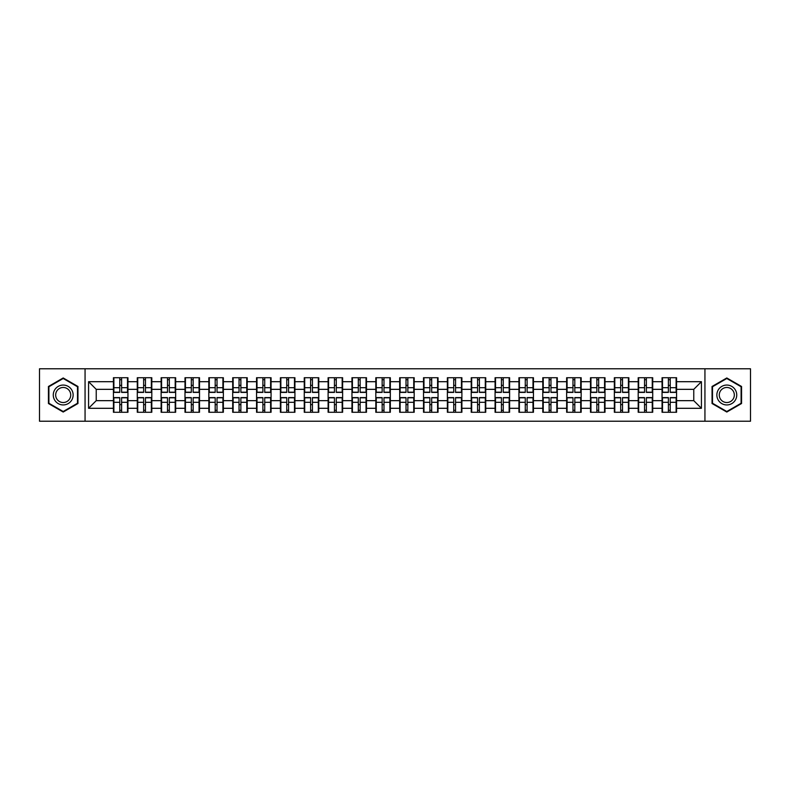 <?xml version="1.0" encoding="UTF-8"?>
<svg xmlns="http://www.w3.org/2000/svg" width="790" height="790" viewBox="0 0 790 790"><rect width="100%" height="100%" fill="white"/><g stroke="black" fill="none" stroke-linecap="round" stroke-linejoin="round"><path stroke-width="1.19" d="M704.937 421.218L750.5 421.218L750.5 368.782L704.937 368.782L704.937 421.218L85.063 421.218L85.063 368.782L39.5 368.782L39.5 421.218L85.063 421.218M704.937 368.782L85.063 368.782M693.768 400.658L693.768 389.342L676.576 389.342L676.576 400.658L693.768 400.658L701.421 408.302L701.421 381.698L676.576 381.698L676.576 377.719L662.05 377.719L662.05 389.342L652.718 389.342L652.718 400.658L662.05 400.658L662.05 389.342M701.421 408.302L676.576 408.302L676.576 412.281L662.05 412.281L662.05 408.302L652.718 408.302L652.718 412.281L638.192 412.281L638.192 408.302L628.87 408.302L628.87 412.281L614.344 412.281L614.344 408.302L605.012 408.302L605.012 412.281L590.486 412.281L590.486 408.302L581.163 408.302L581.163 412.281L566.637 412.281L566.637 408.302L557.306 408.302L557.306 412.281L542.779 412.281L542.779 408.302L533.457 408.302L533.457 412.281L518.931 412.281L518.931 408.302L509.599 408.302L509.599 412.281L495.073 412.281L495.073 408.302L485.751 408.302L485.751 412.281L471.225 412.281L471.225 408.302L461.893 408.302L461.893 412.281L447.367 412.281L447.367 408.302L438.045 408.302L438.045 412.281L423.519 412.281L423.519 408.302L414.187 408.302L414.187 412.281L399.661 412.281L399.661 408.302L390.339 408.302L390.339 412.281L375.813 412.281L375.813 408.302L366.481 408.302L366.481 412.281L351.955 412.281L351.955 408.302L342.633 408.302L342.633 412.281L328.107 412.281L328.107 408.302L318.775 408.302L318.775 412.281L304.249 412.281L304.249 408.302L294.927 408.302L294.927 412.281L280.401 412.281L280.401 408.302L271.069 408.302L271.069 412.281L256.543 412.281L256.543 408.302L247.221 408.302L247.221 412.281L232.695 412.281L232.695 408.302L223.363 408.302L223.363 412.281L208.837 412.281L208.837 408.302L199.514 408.302L199.514 412.281L184.988 412.281L184.988 408.302L175.656 408.302L175.656 412.281L161.13 412.281L161.13 408.302L151.808 408.302L151.808 412.281L137.282 412.281L137.282 408.302L127.95 408.302L127.95 412.281L113.424 412.281L113.424 408.302L88.579 408.302L88.579 381.698L113.424 381.698L113.424 389.342L96.232 389.342L96.232 400.658L113.424 400.658L113.424 389.342M662.05 381.698L652.718 381.698L652.718 377.719L638.192 377.719L638.192 381.698L628.87 381.698L628.87 377.719L614.344 377.719L614.344 381.698L605.012 381.698L605.012 377.719L590.486 377.719L590.486 381.698L581.163 381.698L581.163 377.719L566.637 377.719L566.637 381.698L557.306 381.698L557.306 377.719L542.779 377.719L542.779 381.698L533.457 381.698L533.457 377.719L518.931 377.719L518.931 381.698L509.599 381.698L509.599 377.719L495.073 377.719L495.073 381.698L485.751 381.698L485.751 377.719L471.225 377.719L471.225 381.698L461.893 381.698L461.893 377.719L447.367 377.719L447.367 381.698L438.045 381.698L438.045 377.719L423.519 377.719L423.519 381.698L414.187 381.698L414.187 377.719L399.661 377.719L399.661 381.698L390.339 381.698L390.339 377.719L375.813 377.719L375.813 381.698L366.481 381.698L366.481 377.719L351.955 377.719L351.955 381.698L342.633 381.698L342.633 377.719L328.107 377.719L328.107 381.698L318.775 381.698L318.775 377.719L304.249 377.719L304.249 381.698L294.927 381.698L294.927 377.719L280.401 377.719L280.401 381.698L271.069 381.698L271.069 377.719L256.543 377.719L256.543 381.698L247.221 381.698L247.221 377.719L232.695 377.719L232.695 381.698L223.363 381.698L223.363 377.719L208.837 377.719L208.837 381.698L199.514 381.698L199.514 377.719L184.988 377.719L184.988 381.698L175.656 381.698L175.656 377.719L161.13 377.719L161.13 381.698L151.808 381.698L151.808 377.719L137.282 377.719L137.282 381.698L127.95 381.698L127.95 377.719L113.424 377.719L113.424 381.698M662.05 400.658L662.05 408.302M652.718 400.658L652.718 408.302M652.718 381.698L652.718 389.342M628.87 400.658L638.192 400.658L638.192 389.342L628.87 389.342L628.87 408.302M638.192 400.658L638.192 408.302M638.192 381.698L638.192 389.342M628.87 381.698L628.87 389.342M605.012 400.658L614.344 400.658L614.344 389.342L605.012 389.342L605.012 408.302M614.344 400.658L614.344 408.302M614.344 381.698L614.344 389.342M605.012 381.698L605.012 389.342M581.163 400.658L590.486 400.658L590.486 389.342L581.163 389.342L581.163 408.302M590.486 400.658L590.486 408.302M590.486 381.698L590.486 389.342M581.163 381.698L581.163 389.342M557.306 400.658L566.637 400.658L566.637 389.342L557.306 389.342L557.306 408.302M566.637 400.658L566.637 408.302M566.637 381.698L566.637 389.342M557.306 381.698L557.306 389.342M533.457 400.658L542.779 400.658L542.779 389.342L533.457 389.342L533.457 408.302M542.779 400.658L542.779 408.302M542.779 381.698L542.779 389.342M533.457 381.698L533.457 389.342M509.599 400.658L518.931 400.658L518.931 389.342L509.599 389.342L509.599 408.302M518.931 400.658L518.931 408.302M518.931 381.698L518.931 389.342M509.599 381.698L509.599 389.342M485.751 400.658L495.073 400.658L495.073 389.342L485.751 389.342L485.751 408.302M495.073 400.658L495.073 408.302M495.073 381.698L495.073 389.342M485.751 381.698L485.751 389.342M461.893 400.658L471.225 400.658L471.225 389.342L461.893 389.342L461.893 408.302M471.225 400.658L471.225 408.302M471.225 381.698L471.225 389.342M461.893 381.698L461.893 389.342M438.045 400.658L447.367 400.658L447.367 389.342L438.045 389.342L438.045 408.302M447.367 400.658L447.367 408.302M447.367 381.698L447.367 389.342M438.045 381.698L438.045 389.342M414.187 400.658L423.519 400.658L423.519 389.342L414.187 389.342L414.187 408.302M423.519 400.658L423.519 408.302M423.519 381.698L423.519 389.342M414.187 381.698L414.187 389.342M390.339 400.658L399.661 400.658L399.661 389.342L390.339 389.342L390.339 408.302M399.661 400.658L399.661 408.302M399.661 381.698L399.661 389.342M390.339 381.698L390.339 389.342M366.481 400.658L375.813 400.658L375.813 389.342L366.481 389.342L366.481 408.302M375.813 400.658L375.813 408.302M375.813 381.698L375.813 389.342M366.481 381.698L366.481 389.342M342.633 400.658L351.955 400.658L351.955 389.342L342.633 389.342L342.633 408.302M351.955 400.658L351.955 408.302M351.955 381.698L351.955 389.342M342.633 381.698L342.633 389.342M318.775 400.658L328.107 400.658L328.107 389.342L318.775 389.342L318.775 408.302M328.107 400.658L328.107 408.302M328.107 381.698L328.107 389.342M318.775 381.698L318.775 389.342M294.927 400.658L304.249 400.658L304.249 389.342L294.927 389.342L294.927 408.302M304.249 400.658L304.249 408.302M304.249 381.698L304.249 389.342M294.927 381.698L294.927 389.342M271.069 400.658L280.401 400.658L280.401 389.342L271.069 389.342L271.069 408.302M280.401 400.658L280.401 408.302M280.401 381.698L280.401 389.342M271.069 381.698L271.069 389.342M247.221 400.658L256.543 400.658L256.543 389.342L247.221 389.342L247.221 408.302M256.543 400.658L256.543 408.302M256.543 381.698L256.543 389.342M247.221 381.698L247.221 389.342M223.363 400.658L232.695 400.658L232.695 389.342L223.363 389.342L223.363 408.302M232.695 400.658L232.695 408.302M232.695 381.698L232.695 389.342M223.363 381.698L223.363 389.342M199.514 400.658L208.837 400.658L208.837 389.342L199.514 389.342L199.514 408.302M208.837 400.658L208.837 408.302M208.837 381.698L208.837 389.342M199.514 381.698L199.514 389.342M175.656 400.658L184.988 400.658L184.988 389.342L175.656 389.342L175.656 408.302M184.988 400.658L184.988 408.302M184.988 381.698L184.988 389.342M175.656 381.698L175.656 389.342M151.808 400.658L161.13 400.658L161.13 389.342L151.808 389.342L151.808 408.302M161.13 400.658L161.13 408.302M161.13 381.698L161.13 389.342M151.808 381.698L151.808 389.342M127.95 400.658L137.282 400.658L137.282 389.342L127.95 389.342L127.95 408.302M137.282 400.658L137.282 408.302M137.282 381.698L137.282 389.342M127.95 381.698L127.95 389.342M113.424 400.658L113.424 408.302M96.232 400.658L88.579 408.302M88.579 381.698L96.232 389.342M676.576 400.658L676.576 408.302M676.576 381.698L676.576 389.342M701.421 381.698L693.768 389.342M63.2 377.966L48.447 386.478L48.447 403.522L63.2 412.034L77.953 403.522L77.953 386.478L63.2 377.966M712.047 403.522L726.8 412.034L741.553 403.522L741.553 386.478L726.8 377.966L712.047 386.478L712.047 403.522M127.496 377.719L127.496 392.403L121.611 392.403L121.611 377.719M119.774 377.719L119.774 392.403L113.888 392.403L113.888 377.719M119.774 379.714L121.611 379.714M121.611 385.372L119.774 385.372M113.888 412.281L113.888 397.597L119.774 397.597L119.774 412.281M121.611 412.281L121.611 397.597L127.496 397.597L127.496 412.281M121.611 410.287L119.774 410.287M119.774 404.628L121.611 404.628M63.2 385.066A9.934 9.934 0 0 0 53.266 395A9.934 9.934 0 0 0 63.2 404.934A9.934 9.934 0 0 0 73.134 395A9.934 9.934 0 0 0 63.2 385.066M63.2 387.475A7.525 7.525 0 0 0 55.675 395A7.525 7.525 0 0 0 63.2 402.525A7.525 7.525 0 0 0 70.725 395A7.525 7.525 0 0 0 63.2 387.475M77.499 403.256L63.2 411.511L48.901 403.256L48.901 386.745L63.2 378.489L77.499 386.745L77.499 403.256M735.411 390.033A9.934 9.934 0 0 0 721.833 386.389A9.934 9.934 0 0 0 718.189 399.967A9.934 9.934 0 0 0 731.767 403.611A9.934 9.934 0 0 0 735.411 390.033M733.318 391.238A7.525 7.525 0 0 0 723.038 388.483A7.525 7.525 0 0 0 720.283 398.762A7.525 7.525 0 0 0 730.562 401.518A7.525 7.525 0 0 0 733.318 391.238M726.8 411.511L712.501 403.256L712.501 386.745L726.8 378.489L741.099 386.745L741.099 403.256L726.8 411.511M151.344 377.719L151.344 392.403L145.459 392.403L145.459 377.719M143.632 377.719L143.632 392.403L137.737 392.403L137.737 377.719M143.632 379.714L145.459 379.714M145.459 385.372L143.632 385.372M175.202 377.719L175.202 392.403L169.317 392.403L169.317 377.719M167.48 377.719L167.48 392.403L161.594 392.403L161.594 377.719M167.48 379.714L169.317 379.714M169.317 385.372L167.48 385.372M199.05 377.719L199.05 392.403L193.165 392.403L193.165 377.719M191.328 377.719L191.328 392.403L185.443 392.403L185.443 377.719M191.328 379.714L193.165 379.714M193.165 385.372L191.328 385.372M222.908 377.719L222.908 392.403L217.023 392.403L217.023 377.719M215.186 377.719L215.186 392.403L209.301 392.403L209.301 377.719M215.186 379.714L217.023 379.714M217.023 385.372L215.186 385.372M246.757 377.719L246.757 392.403L240.871 392.403L240.871 377.719M239.034 377.719L239.034 392.403L233.149 392.403L233.149 377.719M239.034 379.714L240.871 379.714M240.871 385.372L239.034 385.372M137.737 412.281L137.737 397.597L143.632 397.597L143.632 412.281M145.459 412.281L145.459 397.597L151.344 397.597L151.344 412.281M145.459 410.287L143.632 410.287M143.632 404.628L145.459 404.628M161.594 412.281L161.594 397.597L167.48 397.597L167.48 412.281M169.317 412.281L169.317 397.597L175.202 397.597L175.202 412.281M169.317 410.287L167.48 410.287M167.48 404.628L169.317 404.628M185.443 412.281L185.443 397.597L191.328 397.597L191.328 412.281M193.165 412.281L193.165 397.597L199.05 397.597L199.05 412.281M193.165 410.287L191.328 410.287M191.328 404.628L193.165 404.628M209.301 412.281L209.301 397.597L215.186 397.597L215.186 412.281M217.023 412.281L217.023 397.597L222.908 397.597L222.908 412.281M217.023 410.287L215.186 410.287M215.186 404.628L217.023 404.628M233.149 412.281L233.149 397.597L239.034 397.597L239.034 412.281M240.871 412.281L240.871 397.597L246.757 397.597L246.757 412.281M240.871 410.287L239.034 410.287M239.034 404.628L240.871 404.628M270.615 377.719L270.615 392.403L264.729 392.403L264.729 377.719M262.892 377.719L262.892 392.403L257.007 392.403L257.007 377.719M262.892 379.714L264.729 379.714M264.729 385.372L262.892 385.372M257.007 412.281L257.007 397.597L262.892 397.597L262.892 412.281M264.729 412.281L264.729 397.597L270.615 397.597L270.615 412.281M264.729 410.287L262.892 410.287M262.892 404.628L264.729 404.628M294.463 377.719L294.463 392.403L288.577 392.403L288.577 377.719M286.74 377.719L286.74 392.403L280.855 392.403L280.855 377.719M286.74 379.714L288.577 379.714M288.577 385.372L286.74 385.372M280.855 412.281L280.855 397.597L286.74 397.597L286.74 412.281M288.577 412.281L288.577 397.597L294.463 397.597L294.463 412.281M288.577 410.287L286.74 410.287M286.74 404.628L288.577 404.628M318.321 377.719L318.321 392.403L312.435 392.403L312.435 377.719M310.598 377.719L310.598 392.403L304.713 392.403L304.713 377.719M310.598 379.714L312.435 379.714M312.435 385.372L310.598 385.372M304.713 412.281L304.713 397.597L310.598 397.597L310.598 412.281M312.435 412.281L312.435 397.597L318.321 397.597L318.321 412.281M312.435 410.287L310.598 410.287M310.598 404.628L312.435 404.628M342.169 377.719L342.169 392.403L336.283 392.403L336.283 377.719M334.447 377.719L334.447 392.403L328.561 392.403L328.561 377.719M334.447 379.714L336.283 379.714M336.283 385.372L334.447 385.372M328.561 412.281L328.561 397.597L334.447 397.597L334.447 412.281M336.283 412.281L336.283 397.597L342.169 397.597L342.169 412.281M336.283 410.287L334.447 410.287M334.447 404.628L336.283 404.628M366.027 377.719L366.027 392.403L360.141 392.403L360.141 377.719M358.305 377.719L358.305 392.403L352.419 392.403L352.419 377.719M358.305 379.714L360.141 379.714M360.141 385.372L358.305 385.372M352.419 412.281L352.419 397.597L358.305 397.597L358.305 412.281M360.141 412.281L360.141 397.597L366.027 397.597L366.027 412.281M360.141 410.287L358.305 410.287M358.305 404.628L360.141 404.628M389.875 377.719L389.875 392.403L383.989 392.403L383.989 377.719M382.153 377.719L382.153 392.403L376.267 392.403L376.267 377.719M382.153 379.714L383.989 379.714M383.989 385.372L382.153 385.372M376.267 412.281L376.267 397.597L382.153 397.597L382.153 412.281M383.989 412.281L383.989 397.597L389.875 397.597L389.875 412.281M383.989 410.287L382.153 410.287M382.153 404.628L383.989 404.628M413.733 377.719L413.733 392.403L407.847 392.403L407.847 377.719M406.011 377.719L406.011 392.403L400.125 392.403L400.125 377.719M406.011 379.714L407.847 379.714M407.847 385.372L406.011 385.372M400.125 412.281L400.125 397.597L406.011 397.597L406.011 412.281M407.847 412.281L407.847 397.597L413.733 397.597L413.733 412.281M407.847 410.287L406.011 410.287M406.011 404.628L407.847 404.628M437.581 377.719L437.581 392.403L431.696 392.403L431.696 377.719M429.859 377.719L429.859 392.403L423.973 392.403L423.973 377.719M429.859 379.714L431.696 379.714M431.696 385.372L429.859 385.372M423.973 412.281L423.973 397.597L429.859 397.597L429.859 412.281M431.696 412.281L431.696 397.597L437.581 397.597L437.581 412.281M431.696 410.287L429.859 410.287M429.859 404.628L431.696 404.628M461.439 377.719L461.439 392.403L455.553 392.403L455.553 377.719M453.717 377.719L453.717 392.403L447.831 392.403L447.831 377.719M453.717 379.714L455.553 379.714M455.553 385.372L453.717 385.372M447.831 412.281L447.831 397.597L453.717 397.597L453.717 412.281M455.553 412.281L455.553 397.597L461.439 397.597L461.439 412.281M455.553 410.287L453.717 410.287M453.717 404.628L455.553 404.628M485.287 377.719L485.287 392.403L479.402 392.403L479.402 377.719M477.565 377.719L477.565 392.403L471.679 392.403L471.679 377.719M477.565 379.714L479.402 379.714M479.402 385.372L477.565 385.372M471.679 412.281L471.679 397.597L477.565 397.597L477.565 412.281M479.402 412.281L479.402 397.597L485.287 397.597L485.287 412.281M479.402 410.287L477.565 410.287M477.565 404.628L479.402 404.628M509.145 377.719L509.145 392.403L503.26 392.403L503.26 377.719M501.423 377.719L501.423 392.403L495.537 392.403L495.537 377.719M501.423 379.714L503.26 379.714M503.26 385.372L501.423 385.372M495.537 412.281L495.537 397.597L501.423 397.597L501.423 412.281M503.26 412.281L503.26 397.597L509.145 397.597L509.145 412.281M503.26 410.287L501.423 410.287M501.423 404.628L503.26 404.628M532.993 377.719L532.993 392.403L527.108 392.403L527.108 377.719M525.271 377.719L525.271 392.403L519.386 392.403L519.386 377.719M525.271 379.714L527.108 379.714M527.108 385.372L525.271 385.372M519.386 412.281L519.386 397.597L525.271 397.597L525.271 412.281M527.108 412.281L527.108 397.597L532.993 397.597L532.993 412.281M527.108 410.287L525.271 410.287M525.271 404.628L527.108 404.628M556.851 377.719L556.851 392.403L550.966 392.403L550.966 377.719M549.129 377.719L549.129 392.403L543.244 392.403L543.244 377.719M549.129 379.714L550.966 379.714M550.966 385.372L549.129 385.372M543.244 412.281L543.244 397.597L549.129 397.597L549.129 412.281M550.966 412.281L550.966 397.597L556.851 397.597L556.851 412.281M550.966 410.287L549.129 410.287M549.129 404.628L550.966 404.628M580.699 377.719L580.699 392.403L574.814 392.403L574.814 377.719M572.977 377.719L572.977 392.403L567.092 392.403L567.092 377.719M572.977 379.714L574.814 379.714M574.814 385.372L572.977 385.372M567.092 412.281L567.092 397.597L572.977 397.597L572.977 412.281M574.814 412.281L574.814 397.597L580.699 397.597L580.699 412.281M574.814 410.287L572.977 410.287M572.977 404.628L574.814 404.628M604.557 377.719L604.557 392.403L598.672 392.403L598.672 377.719M596.835 377.719L596.835 392.403L590.95 392.403L590.95 377.719M596.835 379.714L598.672 379.714M598.672 385.372L596.835 385.372M590.95 412.281L590.95 397.597L596.835 397.597L596.835 412.281M598.672 412.281L598.672 397.597L604.557 397.597L604.557 412.281M598.672 410.287L596.835 410.287M596.835 404.628L598.672 404.628M628.406 377.719L628.406 392.403L622.52 392.403L622.52 377.719M620.683 377.719L620.683 392.403L614.798 392.403L614.798 377.719M620.683 379.714L622.52 379.714M622.52 385.372L620.683 385.372M614.798 412.281L614.798 397.597L620.683 397.597L620.683 412.281M622.52 412.281L622.52 397.597L628.406 397.597L628.406 412.281M622.52 410.287L620.683 410.287M620.683 404.628L622.52 404.628M652.264 377.719L652.264 392.403L646.368 392.403L646.368 377.719M644.541 377.719L644.541 392.403L638.656 392.403L638.656 377.719M644.541 379.714L646.368 379.714M646.368 385.372L644.541 385.372M638.656 412.281L638.656 397.597L644.541 397.597L644.541 412.281M646.368 412.281L646.368 397.597L652.264 397.597L652.264 412.281M646.368 410.287L644.541 410.287M644.541 404.628L646.368 404.628M676.112 377.719L676.112 392.403L670.226 392.403L670.226 377.719M668.389 377.719L668.389 392.403L662.504 392.403L662.504 377.719M668.389 379.714L670.226 379.714M670.226 385.372L668.389 385.372M662.504 412.281L662.504 397.597L668.389 397.597L668.389 412.281M670.226 412.281L670.226 397.597L676.112 397.597L676.112 412.281M670.226 410.287L668.389 410.287M668.389 404.628L670.226 404.628M119.774 387.683L113.888 387.683M119.774 392.205L113.888 392.205M127.496 387.683L121.611 387.683M127.496 392.205L121.611 392.205M121.611 402.317L127.496 402.317M121.611 397.795L127.496 397.795M113.888 402.317L119.774 402.317M113.888 397.795L119.774 397.795M143.632 387.683L137.737 387.683M143.632 392.205L137.737 392.205M151.344 387.683L145.459 387.683M151.344 392.205L145.459 392.205M167.48 387.683L161.594 387.683M167.48 392.205L161.594 392.205M175.202 387.683L169.317 387.683M175.202 392.205L169.317 392.205M191.328 387.683L185.443 387.683M191.328 392.205L185.443 392.205M199.05 387.683L193.165 387.683M199.05 392.205L193.165 392.205M215.186 387.683L209.301 387.683M215.186 392.205L209.301 392.205M222.908 387.683L217.023 387.683M222.908 392.205L217.023 392.205M239.034 387.683L233.149 387.683M239.034 392.205L233.149 392.205M246.757 387.683L240.871 387.683M246.757 392.205L240.871 392.205M145.459 402.317L151.344 402.317M145.459 397.795L151.344 397.795M137.737 402.317L143.632 402.317M137.737 397.795L143.632 397.795M169.317 402.317L175.202 402.317M169.317 397.795L175.202 397.795M161.594 402.317L167.48 402.317M161.594 397.795L167.48 397.795M193.165 402.317L199.05 402.317M193.165 397.795L199.05 397.795M185.443 402.317L191.328 402.317M185.443 397.795L191.328 397.795M217.023 402.317L222.908 402.317M217.023 397.795L222.908 397.795M209.301 402.317L215.186 402.317M209.301 397.795L215.186 397.795M240.871 402.317L246.757 402.317M240.871 397.795L246.757 397.795M233.149 402.317L239.034 402.317M233.149 397.795L239.034 397.795M262.892 387.683L257.007 387.683M262.892 392.205L257.007 392.205M270.615 387.683L264.729 387.683M270.615 392.205L264.729 392.205M264.729 402.317L270.615 402.317M264.729 397.795L270.615 397.795M257.007 402.317L262.892 402.317M257.007 397.795L262.892 397.795M286.74 387.683L280.855 387.683M286.74 392.205L280.855 392.205M294.463 387.683L288.577 387.683M294.463 392.205L288.577 392.205M288.577 402.317L294.463 402.317M288.577 397.795L294.463 397.795M280.855 402.317L286.74 402.317M280.855 397.795L286.74 397.795M310.598 387.683L304.713 387.683M310.598 392.205L304.713 392.205M318.321 387.683L312.435 387.683M318.321 392.205L312.435 392.205M312.435 402.317L318.321 402.317M312.435 397.795L318.321 397.795M304.713 402.317L310.598 402.317M304.713 397.795L310.598 397.795M334.447 387.683L328.561 387.683M334.447 392.205L328.561 392.205M342.169 387.683L336.283 387.683M342.169 392.205L336.283 392.205M336.283 402.317L342.169 402.317M336.283 397.795L342.169 397.795M328.561 402.317L334.447 402.317M328.561 397.795L334.447 397.795M358.305 387.683L352.419 387.683M358.305 392.205L352.419 392.205M366.027 387.683L360.141 387.683M366.027 392.205L360.141 392.205M360.141 402.317L366.027 402.317M360.141 397.795L366.027 397.795M352.419 402.317L358.305 402.317M352.419 397.795L358.305 397.795M382.153 387.683L376.267 387.683M382.153 392.205L376.267 392.205M389.875 387.683L383.989 387.683M389.875 392.205L383.989 392.205M383.989 402.317L389.875 402.317M383.989 397.795L389.875 397.795M376.267 402.317L382.153 402.317M376.267 397.795L382.153 397.795M406.011 387.683L400.125 387.683M406.011 392.205L400.125 392.205M413.733 387.683L407.847 387.683M413.733 392.205L407.847 392.205M407.847 402.317L413.733 402.317M407.847 397.795L413.733 397.795M400.125 402.317L406.011 402.317M400.125 397.795L406.011 397.795M429.859 387.683L423.973 387.683M429.859 392.205L423.973 392.205M437.581 387.683L431.696 387.683M437.581 392.205L431.696 392.205M431.696 402.317L437.581 402.317M431.696 397.795L437.581 397.795M423.973 402.317L429.859 402.317M423.973 397.795L429.859 397.795M453.717 387.683L447.831 387.683M453.717 392.205L447.831 392.205M461.439 387.683L455.553 387.683M461.439 392.205L455.553 392.205M455.553 402.317L461.439 402.317M455.553 397.795L461.439 397.795M447.831 402.317L453.717 402.317M447.831 397.795L453.717 397.795M477.565 387.683L471.679 387.683M477.565 392.205L471.679 392.205M485.287 387.683L479.402 387.683M485.287 392.205L479.402 392.205M479.402 402.317L485.287 402.317M479.402 397.795L485.287 397.795M471.679 402.317L477.565 402.317M471.679 397.795L477.565 397.795M501.423 387.683L495.537 387.683M501.423 392.205L495.537 392.205M509.145 387.683L503.26 387.683M509.145 392.205L503.26 392.205M503.26 402.317L509.145 402.317M503.26 397.795L509.145 397.795M495.537 402.317L501.423 402.317M495.537 397.795L501.423 397.795M525.271 387.683L519.386 387.683M525.271 392.205L519.386 392.205M532.993 387.683L527.108 387.683M532.993 392.205L527.108 392.205M527.108 402.317L532.993 402.317M527.108 397.795L532.993 397.795M519.386 402.317L525.271 402.317M519.386 397.795L525.271 397.795M549.129 387.683L543.244 387.683M549.129 392.205L543.244 392.205M556.851 387.683L550.966 387.683M556.851 392.205L550.966 392.205M550.966 402.317L556.851 402.317M550.966 397.795L556.851 397.795M543.244 402.317L549.129 402.317M543.244 397.795L549.129 397.795M572.977 387.683L567.092 387.683M572.977 392.205L567.092 392.205M580.699 387.683L574.814 387.683M580.699 392.205L574.814 392.205M574.814 402.317L580.699 402.317M574.814 397.795L580.699 397.795M567.092 402.317L572.977 402.317M567.092 397.795L572.977 397.795M596.835 387.683L590.95 387.683M596.835 392.205L590.95 392.205M604.557 387.683L598.672 387.683M604.557 392.205L598.672 392.205M598.672 402.317L604.557 402.317M598.672 397.795L604.557 397.795M590.95 402.317L596.835 402.317M590.95 397.795L596.835 397.795M620.683 387.683L614.798 387.683M620.683 392.205L614.798 392.205M628.406 387.683L622.52 387.683M628.406 392.205L622.52 392.205M622.52 402.317L628.406 402.317M622.52 397.795L628.406 397.795M614.798 402.317L620.683 402.317M614.798 397.795L620.683 397.795M644.541 387.683L638.656 387.683M644.541 392.205L638.656 392.205M652.264 387.683L646.368 387.683M652.264 392.205L646.368 392.205M646.368 402.317L652.264 402.317M646.368 397.795L652.264 397.795M638.656 402.317L644.541 402.317M638.656 397.795L644.541 397.795M668.389 387.683L662.504 387.683M668.389 392.205L662.504 392.205M676.112 387.683L670.226 387.683M676.112 392.205L670.226 392.205M670.226 402.317L676.112 402.317M670.226 397.795L676.112 397.795M662.504 402.317L668.389 402.317M662.504 397.795L668.389 397.795"/></g></svg>
